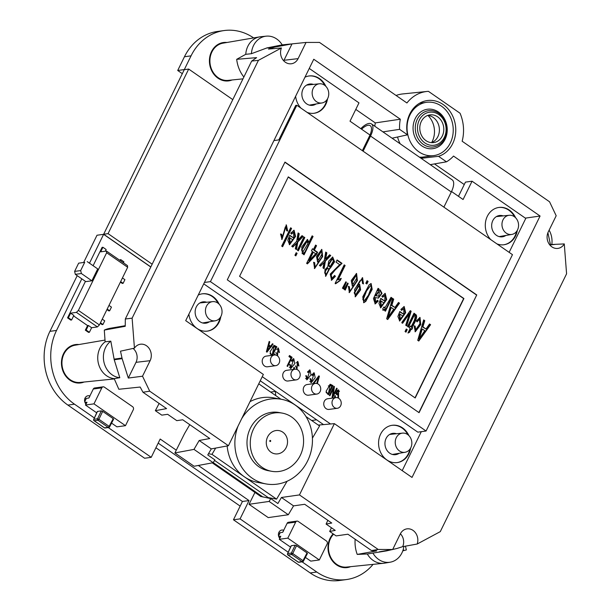 <?xml version="1.0" encoding="UTF-8"?>
<svg xmlns="http://www.w3.org/2000/svg" width="611" height="611" viewBox="0 0 611 611"><rect width="100%" height="100%" fill="white"/><g stroke="black" fill="none" stroke-linecap="round" stroke-linejoin="round"><path stroke-width="0.92" d="M261.088 496.697L212.269 462.871M227.155 445.954A43.014 38.653 100.3 0 0 244.285 476.74A43.014 38.653 100.3 0 0 258.048 482.484L265.938 483.92A43.014 38.653 100.3 0 0 311.686 448.543A43.014 38.653 100.3 0 0 281.388 399.288A43.014 38.653 100.3 0 0 241.643 418.749M215.66 448.084L211.979 454.363L276.592 499.126L287.094 481.247M312.427 438.118L319.568 425.966L305.996 416.565M263.02 497.079L213.254 462.603M270.696 498.049L270.406 498.538M214.537 460.404L268.229 497.598L276.592 499.126M211.979 454.363L208.481 453.721M280.938 399.204L258.743 383.83M281.388 399.288L273.499 397.845A43.014 38.653 100.3 0 0 250.006 401.664M238.069 426.043A43.014 38.653 100.3 0 0 265.938 483.92M282.229 413.105L278.975 412.509A29.572 26.571 100.3 0 0 251.449 426.218A29.572 26.571 100.3 0 0 268.351 470.699L271.605 471.287A29.572 26.571 100.3 0 0 303.056 446.969A29.572 26.571 100.3 0 0 282.229 413.105A29.572 26.571 100.3 0 0 254.703 426.814A29.572 26.571 100.3 0 0 271.605 471.287M282.801 432.176A11.792 10.593 100.3 0 0 266.304 441.898A11.792 10.593 100.3 0 0 281.64 452.522A11.792 10.593 100.3 0 0 282.801 432.176M270.497 440.516A0.535 0.481 100.3 0 0 269.963 441.432A0.535 0.481 100.3 0 0 270.635 441.257A0.535 0.481 100.3 0 0 270.497 440.516M509.139 252.351L525.765 218.417L472.059 181.207L465.452 182.116L458.487 196.33M323.525 424.607L260.248 380.775M286.643 230.752L285.872 226.826L281.984 239.443L280.579 233.975L281.618 234.288L282.519 237.496L286.353 224.879L287.712 231.042L286.643 230.752M290.76 233.173L294.059 230.225L295.564 236.434L289.599 244.69L287.796 240.176L289.713 235.227L293.731 238.015L293.67 232.203L291.554 234.112L290.76 233.173M314.68 262.677L315.039 266.579L316.544 265.579L319.69 260.53L317.605 261.92L316.513 256.437L321.814 249.387L322.661 256.559L314.619 268.527L313.672 262.249L314.68 262.677L313.565 262.509M335.79 283.672L335.195 283.26L344.207 264.869L345.116 265.502L338.104 279.823L341.251 278.379L340.19 280.548L335.79 283.672M345.246 290.11L344.207 289.393L347.621 283.053L348.178 283.443L345.246 290.11M362.529 283.481L362.102 279.601L360.505 280.755L357.519 285.635L359.635 284.275L360.605 289.881L355.365 296.778L354.601 289.438L362.575 277.654L363.484 283.909L362.529 283.481M381.89 296.312L385.197 293.356L386.694 299.566L380.737 307.822L378.927 303.316L380.844 298.367L384.861 301.147L384.808 295.334L382.685 297.244L381.89 296.312M409.454 313.596L402.71 323.143L401.778 322.501L410.302 310.655L411.15 311.243L406.689 325.9L405.735 325.235L409.454 313.596L408.904 313.672L402.16 323.219M408.438 327.114L407.529 326.48L414.014 313.229L414.93 313.863L408.438 327.114M415.136 326.098L415.717 329.803L419.917 323.738L419.467 319.332L417.114 321.882L416.343 320.974L420.009 317.415L420.773 324.601L415.304 331.742L414.098 325.831L415.136 326.098L414.014 326.03M418.772 341.045L417.718 340.312L423.66 319.912L424.767 320.676L422.911 326.847L425.997 328.993L429.548 323.99L430.587 324.708L418.772 341.045M385.61 308.616L383.326 310.113L382.738 308.761L384.067 306.898L384.869 307.936L391.04 297.313L391.949 297.947L385.457 311.19L384.632 310.617L385.61 308.616L382.776 310.189M383.723 310.205L383.326 310.113M378.224 301.116L375.223 303.904L373.474 298.588L378.072 288.331L379.026 288.988L378.408 290.76L380.21 289.935L381.997 293.379L378.446 298.092L375.146 297.58L375.65 302.002L377.476 300.207L378.224 301.116L377.208 300.627M343.466 288.873L342.427 288.155L345.841 281.816L346.399 282.206L343.466 288.873M339.685 264.647L336.042 262.127L337.104 259.95L342.015 263.349L335.233 269.879L331.131 274.874L332.017 278.28L334.614 275.416L335.416 276.325L331.59 280.243L330.245 274.072L339.685 264.647M319.37 265.411L324.273 260.477L325.716 252.06L326.839 252.839L325.663 259.049L329.642 254.779L330.75 255.551L325.403 261.088L324.105 268.687L322.975 267.908L324.021 262.493L320.462 266.167L319.37 265.411M312.458 251.503L311.457 250.815L312.473 248.738L313.474 249.433L315.612 245.064L316.529 245.691L314.382 250.067L317.59 252.29L316.574 254.359L307.394 263.891L306.646 263.372L312.458 251.503M415.006 397.837L463.642 298.573L288.209 177.045M282.61 246.722L281.702 246.088L290.668 227.781L291.577 228.415L282.61 246.722M291.752 246.279L296.656 241.345L298.099 232.928L299.222 233.708L298.046 239.917L302.025 235.647L303.132 236.419L297.786 241.956L296.488 249.555L295.357 248.776L296.404 243.361L292.845 247.035L291.752 246.279M298.321 250.831L297.412 250.197L303.904 236.946L304.813 237.58L298.321 250.831M349.423 286.75L349.782 290.645L351.287 289.645L354.433 284.596L352.348 285.986L351.256 280.502L356.564 273.453L357.404 280.632L349.37 292.6L348.423 286.315L349.423 286.75L348.308 286.582M366.852 283.985L365.813 283.267L367.066 280.709L368.105 281.427L366.852 283.985M400.877 309.456L404.177 306.508L405.673 312.717L399.716 320.966L397.914 316.46L399.823 311.511L403.84 314.298L403.787 308.486L401.671 310.396L400.877 309.456M405.956 332.17L405.047 331.536L406.3 328.993L407.209 329.619L405.956 332.17M411.111 326.633C414.235 321.264 415.48 317.896 414.846 316.513L415.701 314.428C417.641 315.94 416.419 320.217 412.02 327.267L412.677 327.725L411.829 329.459L411.165 329.001L409.553 332.3L407.972 333.026L410.256 328.374L409.347 327.74L410.195 326.007L411.111 326.633L410.034 326.343M387.71 319.53L386.656 318.797L392.598 298.397L393.705 299.161L391.85 305.332L394.943 307.478L398.487 302.476L399.525 303.193L387.71 319.53M369.136 284.81L371.106 283.519L372.183 289.331L365.813 301.368L363.835 302.674L362.774 296.847L369.136 284.81M329.879 268.206L325.739 276.256L324.899 269.726L327.779 266.824L328.695 261.149L332.705 257.002L334.584 261.775L330.268 268.221L329.329 268.282L325.472 276.264M304.064 254.81L303.239 254.237L304.079 252.519L302.361 253.657L301.758 246.959L307.493 239.436L308.945 242.3L312.145 235.838L313.053 236.465L304.064 254.81M295.839 255.887L294.93 255.253L296.182 252.71L297.091 253.336L295.839 255.887M273.919 140.576L278.83 139.904L295.724 105.42L296.824 105.268L512.469 254.657L426.073 431.022L417.817 432.153L203.738 283.848M426.073 431.022L210.428 281.633L204.418 282.45M210.428 281.633L296.824 105.268M476.748 294.937L284.978 162.083L227.292 279.83L419.07 412.685L476.748 294.937L418.879 412.547M309.265 68.44L358.978 102.877L350.011 121.184L369.976 135.016M330.536 423.981L262.249 376.682M421.292 431.672L402.206 470.63M472.059 181.207L463.085 199.514L451.529 191.51M517.349 230.255A18.819 16.115 -97.8 0 1 515.585 235.884A18.819 16.115 -97.8 0 1 504.006 244.744A18.819 16.115 -97.8 0 1 496.903 243.873M490.686 239.565A18.819 16.115 -97.8 0 1 485.936 220.067A18.819 16.115 -97.8 0 1 498.904 207.45A18.819 16.115 -97.8 0 1 515.646 217.814M307.104 112.386A18.819 16.115 82.2 0 0 314.199 113.256A18.819 16.115 82.2 0 0 325.785 104.397A18.819 16.115 82.2 0 0 327.549 98.768M325.846 86.327A18.819 16.115 82.2 0 0 309.097 75.963A18.819 16.115 82.2 0 0 304.965 77.207M295.625 96.286A18.819 16.115 82.2 0 0 300.887 108.078M277.02 355.556L278.318 347.949L279.464 352.509L278.891 352.242L278.013 349.102L277.562 355.93M274.079 355.037L274.492 353.914L275.072 354.189L274.797 354.96M290.256 364.553L291.111 367.417L293.486 359.726L291.73 361.361L291.332 360.673L293.708 358.611L294.785 363.56L290.867 368.509L289.576 364.462L290.256 364.553L289.515 364.652M306.478 375.788L307.333 378.66L309.708 370.969L307.952 372.603L307.554 371.916L309.922 369.846L310.999 374.795L307.089 379.744L305.798 375.696L306.478 375.788L305.737 375.887M316.735 383.471L318.644 377.063L313.764 383.639M312.809 383.769L318.858 375.857L319.416 376.246L317.353 383.647M329.909 395.768L329.382 395.409L333.866 386.251L334.431 386.648L333.094 395.348L336.63 388.168L337.15 388.527L332.667 397.685L332.101 397.295L333.438 388.596L329.909 395.768M337.86 397.86L338.418 391.071L337.6 391.361L336.768 393.056L337.998 393.912L337.463 395.004L335.699 393.774L337.356 390.383L338.631 389.894L338.525 398.166M334.377 397.837L334.82 395.752L335.462 395.791L335.172 397.73M328.443 394.759L326.068 391.307L330.33 384.258L332.926 385.602L328.443 394.759M220.831 316.613A18.819 16.115 -97.8 0 1 219.059 322.241A18.819 16.115 -97.8 0 1 207.48 331.101A18.819 16.115 -97.8 0 1 188.898 314.123M198.247 295.044A18.819 16.115 -97.8 0 1 202.378 293.807A18.819 16.115 -97.8 0 1 219.128 304.171M410.63 448.1A18.819 16.115 -97.8 0 1 408.866 453.729A18.819 16.115 -97.8 0 1 397.28 462.58A18.819 16.115 -97.8 0 1 378.767 446.122A18.819 16.115 -97.8 0 1 392.178 425.294A18.819 16.115 -97.8 0 1 408.927 435.658M316.834 394.072L308.57 395.202A5.377 4.605 -97.8 0 1 303.285 390.505A5.377 4.605 -97.8 0 1 307.119 384.548L315.375 383.418A5.377 4.605 -97.8 0 1 319.889 385.854A5.377 4.605 -97.8 0 1 320.141 391.544A5.377 4.605 -97.8 0 1 316.834 394.072A5.377 4.605 -97.8 0 1 311.541 389.375A5.377 4.605 -97.8 0 1 315.375 383.418M337.348 408.285L329.092 409.416A5.377 4.605 -97.8 0 1 323.799 404.711A5.377 4.605 -97.8 0 1 327.633 398.762L335.89 397.631A5.377 4.605 -97.8 0 1 340.403 400.068A5.377 4.605 -97.8 0 1 340.655 405.757A5.377 4.605 -97.8 0 1 337.348 408.285A5.377 4.605 -97.8 0 1 332.056 403.581A5.377 4.605 -97.8 0 1 335.89 397.631M294.861 369.212L286.605 370.342A5.377 4.605 82.2 0 0 283.29 372.87A5.377 4.605 82.2 0 0 283.55 378.56A5.377 4.605 82.2 0 0 288.056 380.997L296.32 379.866A5.377 4.605 82.2 0 0 300.146 373.909A5.377 4.605 82.2 0 0 294.861 369.212A5.377 4.605 82.2 0 0 291.554 371.74A5.377 4.605 82.2 0 0 291.806 377.43A5.377 4.605 82.2 0 0 296.32 379.866M274.347 354.999L266.083 356.129A5.377 4.605 82.2 0 0 262.776 358.657A5.377 4.605 82.2 0 0 263.036 364.347A5.377 4.605 82.2 0 0 267.542 366.783L275.805 365.653A5.377 4.605 82.2 0 0 279.632 359.703A5.377 4.605 82.2 0 0 274.347 354.999A5.377 4.605 82.2 0 0 271.032 357.527A5.377 4.605 82.2 0 0 271.292 363.217A5.377 4.605 82.2 0 0 275.805 365.653M271.59 355.373L270.07 351.722L274.209 345.383L276.806 346.727L272.643 355.228M291.004 358.015L288.942 356.587L289.477 355.503L292.089 357.313L287.605 366.463L287.048 366.081L291.004 358.015M296.388 369.296L297.786 361.437L298.932 365.989L298.359 365.729L297.481 362.59L296.992 369.495M293.41 369.411L293.96 367.394L294.54 367.669L294.197 369.304M310.686 378.713L311.549 381.577L313.924 373.886L312.168 375.521L311.77 374.833L314.138 372.763L315.215 377.713L311.305 382.669L310.014 378.614L310.686 378.713L309.945 378.812M266.976 352.173L266.381 351.76L269.161 341.427L269.787 341.862L268.909 344.986L270.658 346.193L272.483 343.733L273.064 344.138L266.976 352.173M316.055 103.969A10.754 9.211 -97.8 0 1 312.557 105.336A10.754 9.211 -97.8 0 1 303.53 100.464A10.754 9.211 -97.8 0 1 303.025 89.091A10.754 9.211 -97.8 0 1 309.64 84.028A10.754 9.211 -97.8 0 1 313.382 84.41M505.855 235.456A10.754 9.211 -97.8 0 1 502.357 236.824A10.754 9.211 -97.8 0 1 491.779 227.414A10.754 9.211 -97.8 0 1 499.447 215.515A10.754 9.211 -97.8 0 1 503.181 215.897M399.136 453.301A10.754 9.211 -97.8 0 1 395.638 454.668A10.754 9.211 -97.8 0 1 385.06 445.259A10.754 9.211 -97.8 0 1 392.72 433.359A10.754 9.211 -97.8 0 1 396.463 433.741M209.336 321.814A10.754 9.211 -97.8 0 1 205.838 323.181A10.754 9.211 -97.8 0 1 195.253 313.779A10.754 9.211 -97.8 0 1 202.921 301.872A10.754 9.211 -97.8 0 1 206.655 302.254M397.005 462.619A18.819 16.115 82.2 0 0 408.316 453.805A18.819 16.115 82.2 0 0 409.874 449.276M407.881 434.727A18.819 16.115 82.2 0 0 391.903 425.332M503.724 244.774A18.819 16.115 82.2 0 0 515.035 235.961A18.819 16.115 82.2 0 0 516.593 231.432M514.607 216.882A18.819 16.115 82.2 0 0 498.629 207.488M308.822 76.001A18.819 16.115 -97.8 0 1 324.8 85.395M326.793 99.952A18.819 16.115 -97.8 0 1 313.924 113.287M207.205 331.131A18.819 16.115 82.2 0 0 218.509 322.318A18.819 16.115 82.2 0 0 220.075 317.796M218.081 303.239A18.819 16.115 82.2 0 0 202.104 293.845M272.307 354.411L275.721 347.43L274.041 346.529L272.307 354.411L271.2 354.563L269.97 353.67M276.806 346.727L275.706 346.88L273.652 345.566M271.559 355.35L271.994 354.456M275.508 347.285L275.706 346.88M272.193 347.063L274.041 346.529M290.79 357.87L290.989 357.466L289.14 356.182M290.989 357.466L292.089 357.313M293.799 367.769L294.54 367.669M298.389 362.972L297.221 361.636M296.167 367.478L295.35 365.859M296.045 362.842L297.481 362.59M310.778 382.631L312.465 381.058M314.612 374.1L313.565 372.954M312 374.49L313.924 373.886M311.549 381.577L309.739 381.531M328.428 393.293L331.842 386.312L330.161 385.411L328.428 393.293L327.328 393.438L326.091 392.545M332.926 385.602L331.826 385.755L329.78 384.449M327.679 394.225L328.115 393.331M331.628 386.16L331.826 385.755M328.313 385.938L330.161 385.411M339.464 391.414L338.059 390.047M334.767 395.882L335.462 395.791M336.829 391.46L337.6 391.361M336.898 391.33L338.418 391.071M335.997 393.163L336.768 393.056M336.699 394.469L336.898 394.057L335.897 393.369M336.898 394.057L337.998 393.912M333.614 386.755L334.431 386.648M333.048 388.649L333.209 387.588M332.384 395.439L333.094 395.348M336.401 388.634L337.15 388.527M332.224 396.486L332.766 395.393M332.667 388.695L333.438 388.596M318.453 376.376L319.416 376.246M318.11 377.14L318.247 376.651M317.85 377.17L318.644 377.063M306.562 379.714L308.25 378.14M310.396 371.183L309.349 370.037M307.784 371.572L309.708 370.969M307.333 378.66L305.523 378.614M290.34 368.479L292.027 366.906M294.174 359.94L293.127 358.802M291.569 360.337L293.486 359.726M291.111 367.417L289.301 367.371M274.331 354.288L275.072 354.189M278.921 349.492L277.753 348.148M276.707 353.998L275.882 352.371M276.577 349.362L278.013 349.102M267.885 346.162L268.611 346.063L267.152 351.02L270.031 347.048L268.611 346.063M266.556 351.096L267.152 351.02M269.016 341.969L269.787 341.862M268.176 345.085L268.909 344.986M270.658 346.193L269.558 346.345L268.107 345.345M272.078 344.268L273.064 344.138M266.427 351.6L266.831 351.058M269.925 346.979L270.505 346.216M284.894 162.259L476.473 294.976M239.581 276.309L288.293 176.869L463.917 298.535L415.197 397.967L239.581 276.309M282.229 246.454L291.027 228.491L290.5 228.124M291.027 228.491L291.577 228.415M298.046 239.917L297.496 239.993L298.672 233.784L298.031 233.341M298.672 233.784L299.222 233.708M296.007 249.227L297.236 242.032L302.582 236.488L301.765 235.93M302.582 236.488L303.132 236.419M297.236 242.032L297.786 241.956M292.554 246.836L296.404 243.361M297.939 250.563L304.263 237.656L303.736 237.289M304.263 237.656L304.813 237.58M309.319 260.401L308.769 260.477L312.817 252.213L313.367 252.137L309.319 260.401L315.688 253.741L313.367 252.137M313.474 249.433L312.305 249.082M307.112 263.692L316.024 254.436L317.04 252.366L313.833 250.143L315.971 245.767L315.452 245.408M315.971 245.767L316.529 245.691M313.833 250.143L314.382 250.067M317.04 252.366L317.59 252.29M316.024 254.436L316.574 254.359M325.663 259.049L325.113 259.125L326.289 252.916L325.648 252.473M326.289 252.916L326.839 252.839M323.624 268.359L324.853 261.164L330.2 255.619L329.382 255.062M330.2 255.619L330.75 255.551M324.853 261.164L325.403 261.088M320.172 265.968L324.021 262.493M332.017 278.28L331.468 278.356L330.582 274.95L334.683 269.955L341.465 263.425L336.944 260.294M341.465 263.425L342.015 263.349M331.322 280.258L334.866 276.401L334.385 275.859M334.866 276.401L335.416 276.325M343.084 288.606L345.65 282.145M345.849 282.282L346.399 282.206M344.375 285.963L344.925 285.887M357.107 277.585L356.121 275.424L352.112 282.053L353.181 284.077L357.107 277.585M353.181 284.077L352.631 284.146L351.562 282.129L355.571 275.5L356.121 275.424M352.081 286.001L354.433 284.596M349.095 292.616L356.824 280.785L356.282 273.522M349.782 290.645L349.232 290.721L348.873 286.826M366.463 283.718L367.555 281.503L366.898 281.045M367.555 281.503L368.105 281.427M378.583 291.966L376.017 295.8L378.774 296.136L379.454 291.615L378.033 292.043L379.454 291.615M378.774 296.136L376.017 295.8M375.467 295.877L378.033 292.043M378.408 290.76L377.858 290.828L378.476 289.064L377.972 288.72M378.476 289.064L379.026 288.988M378.171 298.107L381.447 293.471L379.927 289.988M374.596 297.656L375.146 297.58L374.596 297.656L375.101 302.078L375.65 302.002M374.948 303.919L377.674 301.185M384.869 307.936L383.639 307.493M385.075 310.923L391.399 298.015L390.872 297.656M391.399 298.015L391.949 297.947M400.121 319.003L399.571 319.079L399.304 314.085L399.854 314.008L400.121 319.003L402.886 316.108L399.854 314.008M403.84 314.298L399.663 311.854M401.396 310.075L403.787 308.486M399.449 320.981L405.124 312.794L403.894 306.569M405.574 331.903L406.659 329.696L406.132 329.329M406.659 329.696L407.209 329.619M411.44 329.192L412.127 327.794L411.47 327.336L412.02 327.267M411.47 327.336C415.862 320.294 417.092 316.017 415.144 314.505M412.127 327.794L412.677 327.725M408.087 332.796L409.003 332.376L410.615 329.077L411.165 329.001M409.003 332.376L409.553 332.3M419.184 338.769L418.634 338.845L421.712 329.054L422.262 328.978L419.184 338.769L424.782 330.719L422.262 328.978M425.997 328.993L422.354 326.923L424.217 320.752L423.553 320.294M424.217 320.752L424.767 320.676M422.354 326.923L422.911 326.847M418.443 340.816L430.037 324.785L429.327 324.296M430.037 324.785L430.587 324.708M415.037 331.758L420.276 324.533L419.726 317.476M416.809 321.531L419.467 319.332M415.717 329.803L415.167 329.871L414.586 326.175M408.056 326.847L414.373 313.939L413.853 313.573M414.373 313.939L414.93 313.863M406.254 325.602L410.6 311.32L410.08 310.961M410.6 311.32L411.15 311.243M388.13 317.254L387.58 317.33L390.658 307.539L391.208 307.463L388.13 317.254L393.721 309.204L391.208 307.463M394.943 307.478L391.3 305.408L393.156 299.237L392.491 298.779M393.156 299.237L393.705 299.161M391.3 305.408L391.85 305.332M387.382 319.301L398.975 303.27L398.273 302.781M398.975 303.27L399.525 303.193M381.142 305.859L380.592 305.935L380.325 300.933L380.874 300.856L381.142 305.859L383.907 302.957L380.874 300.856M384.861 301.147L380.684 298.71M382.417 296.931L384.808 295.334M380.47 307.837L386.144 299.642L384.915 293.417M371.587 286.941L370.64 285.474L366.562 290.935L363.362 299.253L364.309 300.727L368.387 295.266L371.587 286.941M364.309 300.727L363.759 300.803L362.812 299.329L366.012 291.012L370.64 285.474M363.568 302.689L365.263 301.444L371.519 289.736L370.824 283.58M359.803 288.102L358.672 286.124L354.731 292.692L355.717 294.746L359.803 288.102M355.717 294.746L355.167 294.823L354.181 292.768L358.122 286.192L358.672 286.124M362.102 279.601L359.955 280.831L356.969 285.711L357.519 285.635M363.049 283.718L362.292 277.715M355.09 296.793L360.047 289.965L359.352 284.336M344.864 289.843L347.43 283.374M347.628 283.519L348.178 283.443M346.154 287.201L346.704 287.124M338.104 279.823L337.547 279.899L344.566 265.579L344.039 265.212M344.566 265.579L345.116 265.502M335.24 283.748L339.64 280.625L340.671 278.509M339.64 280.625L340.19 280.548M333.507 260.95L332.277 258.972L328.771 264.762L329.993 266.717L333.507 260.95M329.993 266.717L329.444 266.793L328.222 264.838L331.727 259.041L332.277 258.972M330.001 268.229L334.041 261.829L332.422 257.063M326.137 274.27L325.587 274.347C324.059 272.682 324.64 270.673 327.328 268.328L327.878 268.252C325.189 270.597 324.609 272.605 326.137 274.27L328.886 269.772L327.878 268.252M322.356 253.512L321.378 251.358L317.369 257.979L318.43 260.003L322.356 253.512M318.43 260.003L317.88 260.08L316.819 258.056L320.828 251.434L321.378 251.358M317.338 261.928L319.69 260.53M314.352 268.542L322.081 256.712L321.539 249.448M315.039 266.579L314.489 266.648L314.13 262.753M307.959 243.522L307.005 241.406L302.094 249.731L302.987 251.869L307.959 243.522M302.987 251.869L302.437 251.946L301.544 249.807L306.455 241.482L307.005 241.406M302.094 253.664L304.079 252.519M307.211 239.497L308.395 242.376L308.945 242.3M303.682 254.543L312.504 236.541L311.977 236.174M312.504 236.541L313.053 236.465M295.457 255.619L296.541 253.412L296.014 253.046M296.541 253.412L297.091 253.336M290.011 242.72L289.454 242.796L289.194 237.801L289.744 237.725L290.011 242.72L292.776 239.825L289.744 237.725M293.731 238.015L289.545 235.571M291.279 233.799L293.67 232.203M289.331 244.698L295.006 236.51L293.784 230.286M282.519 237.496L281.969 237.572L281.068 234.364L280.495 234.189M281.068 234.364L281.618 234.288M287.246 230.912L286.078 224.94M281.709 239.451L285.322 226.902L285.872 226.826M363.117 151.192L370.533 136.047A16.13 6.561 -55.3 0 0 371.457 123.918L452.224 179.871A16.13 6.561 124.7 0 1 451.3 191.999L443.884 207.144M362.346 150.657L369.434 136.2A13.977 5.682 -55.3 0 0 370.235 125.683A13.977 5.682 -55.3 0 0 361.59 129.204M371.457 123.918A16.13 6.561 -55.3 0 0 360.803 128.661M275.874 395.691A13.977 11.968 -97.8 0 1 275.477 391.399M444.166 150.932A26.884 23.019 82.2 0 0 441.356 106.077A26.884 23.019 82.2 0 0 426.501 102.32A26.884 23.019 82.2 0 0 407.338 132.083A26.884 23.019 82.2 0 0 433.795 155.599A26.884 23.019 82.2 0 0 444.166 150.932M397.562 137.009A26.884 23.019 82.2 0 0 400.205 143.829M419.467 157.172A26.884 23.019 82.2 0 0 423.331 157.027L433.795 155.599M431.656 142.569A20.43 17.498 82.2 0 0 427.944 115.441M437.629 116.831A13.977 11.968 82.2 0 0 429.907 114.883A13.977 11.968 82.2 0 0 419.94 130.357A13.977 11.968 82.2 0 0 433.695 142.584A13.977 11.968 82.2 0 0 443.624 131.724A13.977 11.968 82.2 0 0 437.629 116.831M431.458 142.646A13.977 11.968 82.2 0 0 439.362 131.044A13.977 11.968 82.2 0 0 433.222 117.434A13.977 11.968 82.2 0 0 427.738 115.426M182.322 73.671L177.717 70.479L184.446 56.754A53.768 46.039 -97.8 0 1 217.539 31.451L224.145 30.55A53.768 46.039 82.2 0 0 191.052 55.845L184.323 69.578L177.717 70.479M346.506 579.549L339.899 580.45A53.768 46.039 -97.8 0 1 310.189 572.942L316.796 572.033A53.768 46.039 82.2 0 0 346.506 579.549A53.768 46.039 82.2 0 0 373.077 564.365M158.188 443.12L242.43 501.478L233.455 519.785L310.189 572.942M81.805 278.845L56.533 330.444A53.768 46.039 82.2 0 0 74.496 404.184L67.89 405.085L144.616 458.242L151.222 457.334L160.189 439.034L176.274 450.17M67.89 405.085A53.768 46.039 -97.8 0 1 49.926 331.345L56.533 330.444M150.787 267.015L103.61 234.334L97.004 235.235L83.852 262.088M77.207 275.653L49.926 331.345M85.021 398.158A4.842 4.14 -97.8 0 1 85.838 399.502M85.991 403.359A4.842 4.14 -97.8 0 1 85.8 403.848M279.639 538.131A4.842 4.14 82.2 0 0 279.83 537.642M279.678 533.785A4.842 4.14 82.2 0 0 278.86 532.441M103.61 234.334L89.473 263.196M74.496 404.184L94.354 417.939M108.246 427.57L151.222 457.334M198.338 465.46L249.036 500.577L240.07 518.884L288.193 552.222M302.094 561.853L316.796 572.033M253.634 37.905A53.768 46.039 82.2 0 0 224.145 30.55M120.39 282.122L122.284 283.435L123.117 283.321L124.904 279.662L122.429 277.952M108.979 305.408L111.454 307.119L109.659 310.785L108.834 310.9L106.933 309.578M100.212 323.311L102.106 324.624L102.938 324.51L104.725 320.851L102.251 319.141M89.389 332.292L86.159 330.055L88.396 325.48L91.627 327.717L89.389 332.292L88.564 332.407L85.334 330.169L87.572 325.587L73.61 315.918M71.617 319.981L68.386 317.743L70.632 313.168L73.862 315.406L71.617 319.981L70.792 320.095L67.561 317.857L85.441 281.365M93.109 265.709L102.09 247.379L102.915 247.264L106.146 249.502L105.313 251.205M123.43 262.806L123.918 261.814L120.688 259.576L119.619 260.171M84.104 382.028A19.361 16.573 -97.8 0 1 80.698 382.937A19.361 16.573 -97.8 0 1 61.65 366.004A19.361 16.573 -97.8 0 1 75.451 344.573A19.361 16.573 -97.8 0 1 78.979 344.535M350.638 566.664A19.361 16.573 -97.8 0 1 347.231 567.573A19.361 16.573 -97.8 0 1 329.696 556.224A19.361 16.573 -97.8 0 1 333.148 533.854M226.948 42.48A19.361 16.573 82.2 0 0 223.42 42.526A19.361 16.573 82.2 0 0 209.626 63.949A19.361 16.573 82.2 0 0 228.667 80.881A19.361 16.573 82.2 0 0 232.081 79.972M111.561 423.118L116.938 426.845L125.476 425.676L133.32 409.66A2.154 1.841 82.2 0 0 132.602 406.712L104.336 387.13A2.154 1.841 82.2 0 0 101.823 387.84L93.284 389.008L89.527 396.684A4.033 3.452 -97.8 0 1 89.741 396.76M93.284 389.008A2.154 1.841 -97.8 0 1 94.613 387.993L103.144 386.824M84.883 402.237L87.029 402.298L85.441 405.024L96.706 412.83M85.937 404.008A4.842 4.14 -97.8 0 1 84.723 398.991A4.842 4.14 -97.8 0 1 88.06 395.752A4.842 4.14 -97.8 0 1 89.87 395.974M305.401 557.4L310.778 561.127L319.316 559.959L327.16 543.943A2.154 1.841 82.2 0 0 326.442 540.995L298.176 521.412A2.154 1.841 82.2 0 0 295.663 522.122L287.132 523.291L283.718 530.256A4.842 4.14 82.2 0 0 281.9 530.035A4.842 4.14 82.2 0 0 278.57 533.273A4.842 4.14 82.2 0 0 279.777 538.291L279.28 539.307L290.546 547.112M287.132 523.291A2.154 1.841 -97.8 0 1 288.453 522.275L296.984 521.107M78.491 344.619A19.361 16.573 82.2 0 0 75.176 344.619M80.423 382.967A19.361 16.573 82.2 0 0 83.615 382.074M346.949 567.611A19.361 16.573 82.2 0 0 350.149 566.718M231.592 80.026A19.361 16.573 -97.8 0 1 228.392 80.919M223.145 42.564A19.361 16.573 -97.8 0 1 226.467 42.564M249.036 500.577L242.43 501.478M240.07 518.884L233.455 519.785M155.92 447.756L240.161 506.114M80.667 270.574L81.385 273.522L75.329 274.354L74.611 271.406L80.667 270.574L84.7 262.34L78.643 263.165L84.7 262.34M74.611 271.406L78.643 263.165M120.642 281.61L123.117 283.321M109.659 310.785L107.185 309.067M100.464 322.799L102.938 324.51M87.213 261.623L97.714 268.901L91.879 280.8L85.823 281.625L75.329 274.354M91.879 280.8L81.385 273.522M78.407 310.396L106.658 252.733L106.451 251.052L127.455 265.602L127.661 267.282L99.41 324.945L97.409 326.923L76.413 312.374L78.407 310.396L99.41 324.945M127.661 267.282L106.658 252.733M106.451 251.052L100.678 251.839L102.915 247.264M120.688 259.576L120.199 260.569M76.413 312.374L70.632 313.168M68.386 317.743L67.561 317.857M97.409 326.923L91.627 327.717M88.396 325.48L87.572 325.587M86.159 330.055L85.334 330.169M86.235 403.397L85.082 402.725M89.527 396.684L88.87 398.021L86.395 398.364L84.73 401.748M101.823 387.84L93.972 403.856L85.441 405.024M93.598 419.879A1.077 1.077 0 0 0 94.056 420.712A1.077 0.435 124.7 0 0 94.224 420.742A1.077 0.924 -97.8 0 1 93.857 419.283L97.546 418.779L101.327 410.89L102.686 411.379L98.906 419.268L97.546 418.779A1.077 0.924 82.2 0 0 97.913 420.238L94.224 420.742L104.481 427.853L108.17 427.349L97.913 420.238A1.077 0.435 124.7 0 0 98.906 419.268L109.163 426.371A1.077 0.435 124.7 0 1 108.17 427.349A1.077 0.924 -97.8 0 0 108.766 427.501A1.077 1.077 0 0 0 109.377 427.196M109.552 426.959L109.163 426.371L113.188 418.65L113.6 419.199M101.327 410.89L97.47 411.417L93.857 419.283M113.188 418.65L102.686 411.379M125.476 425.676L93.972 403.856M278.723 536.519L280.785 536.244L279.777 538.291M283.718 530.256L283.367 530.967A4.033 3.452 -97.8 0 1 283.588 531.043M280.082 537.68L278.929 537.008M283.367 530.967L282.71 532.303L280.235 532.647L278.578 536.03M295.663 522.122L287.812 538.138L279.28 539.307M287.437 554.162A1.077 1.077 0 0 0 287.896 554.994A1.077 0.435 124.7 0 0 288.064 555.025A1.077 0.924 -97.8 0 1 287.697 553.566L291.386 553.062L295.166 545.172L296.526 545.661L292.745 553.551L291.386 553.062A1.077 0.924 82.2 0 0 291.752 554.521L288.064 555.025L298.321 562.135L302.01 561.631L291.752 554.521A1.077 0.435 124.7 0 0 292.745 553.551L303.003 560.654A1.077 0.435 124.7 0 1 302.01 561.631A1.077 0.924 -97.8 0 0 302.605 561.784A1.077 1.077 0 0 0 303.216 561.478M303.392 561.242L303.003 560.654L307.028 552.932L307.44 553.482L303.415 561.211M295.166 545.172L291.31 545.699L287.697 553.566M307.028 552.932L296.526 545.661M319.316 559.959L287.812 538.138M402.809 550.817L406.353 549.938L405.635 546.99A6.454 5.522 82.2 0 0 405.391 546.173M403.695 550.694L403.321 549.159M232.791 99.624L188.684 69.066L108.063 233.639L152.17 264.196M188.684 69.066L184.278 69.669L103.656 234.242L108.063 233.639M103.656 234.242L150.833 266.923M403.856 546.448A19.865 17.009 -97.8 0 1 390.177 562.196L384.701 563.136A20.048 17.169 -97.8 0 1 383.716 563.273A20.048 17.169 -97.8 0 1 367.303 553.986L357.221 554.406L376.704 550.908L371.526 550.58L347.911 534.22L336.111 535.908L329.673 531.44L335.24 530.409L326.106 524.078L327.832 520.312M174.891 452.942L194.099 466.246L213.201 462.703L193.993 449.391L174.891 452.942L184.606 433.482L189.754 424.66M193.993 449.391L199.178 440.5L209.779 438.53L182.735 419.795L176.785 420.643L167.651 414.311L161.793 415.144L155.354 410.684L166.582 408.606L142.966 392.247L140.179 387.046L118.847 389.268L114.188 378.637A20.048 17.169 -97.8 0 1 98.409 363.453A20.048 17.169 -97.8 0 1 105.13 341.816L104.298 330.093A30.81 26.372 82.2 0 1 110.033 328.306L125.232 325.701M104.298 330.093L125.24 326.297L125.324 318.988L251.671 61.077L256.597 57.64L236.694 59.32A30.81 26.372 82.2 0 0 243.865 77.017M326.106 524.078L331.75 523.031L304.706 504.289L293.555 505.877L281.442 497.484L299.459 494.918L378.186 549.457L371.526 550.58M331.429 527.767L329.673 531.44M159.127 403.436L155.354 410.684M355.144 539.23A30.81 26.372 82.2 0 0 357.221 554.406M514.294 216.653A9.669 8.279 -97.8 0 1 518.464 226.818A9.669 8.279 -97.8 0 1 511.812 234.433A9.669 8.279 -97.8 0 1 502.059 226.009A9.669 8.279 -97.8 0 1 509.184 215.278A9.669 8.279 -97.8 0 1 514.294 216.653M324.494 85.173A9.669 8.279 82.2 0 0 319.385 83.791A9.669 8.279 82.2 0 0 312.252 94.529A9.669 8.279 82.2 0 0 322.005 102.954A9.669 8.279 82.2 0 0 328.657 95.339A9.669 8.279 82.2 0 0 324.494 85.173M407.575 434.497A9.669 8.279 -97.8 0 1 411.745 444.663A9.669 8.279 -97.8 0 1 405.085 452.277A9.669 8.279 -97.8 0 1 395.332 443.853A9.669 8.279 -97.8 0 1 402.466 433.123A9.669 8.279 -97.8 0 1 407.575 434.497M217.768 303.018A9.669 8.279 -97.8 0 1 221.938 313.176A9.669 8.279 -97.8 0 1 215.286 320.79A9.669 8.279 -97.8 0 1 205.533 312.374A9.669 8.279 -97.8 0 1 212.666 301.635A9.669 8.279 -97.8 0 1 217.768 303.018M420.956 158.211A27.961 23.936 82.2 0 0 424.34 156.89M122.147 358.649L120.489 351.18L134.443 348.148A10.899 9.333 -97.8 0 1 140.194 344.26A10.899 9.333 -97.8 0 1 149.527 349.026A10.899 9.333 -97.8 0 1 150.123 360.689L142.523 376.208L128.302 378.056L122.147 358.649L114.226 359.764L110.812 341.159A19.865 17.009 -97.8 0 0 104.069 362.651A19.865 17.009 -97.8 0 0 119.802 377.705L114.226 359.764M133.076 348.438A10.433 8.928 -97.8 0 1 136.009 362.331L128.302 378.056M292.02 43.877L306.035 42.442L298.099 58.633A10.899 9.333 -97.8 0 1 291.119 63.796A10.899 9.333 -97.8 0 1 282.358 59.023A10.899 9.333 -97.8 0 1 281.419 47.979L268.489 49.071L274.782 47.093L292.02 43.877L283.985 60.275A10.433 8.928 -97.8 0 1 283.703 60.802M282.206 44.878A19.865 17.009 -97.8 0 0 266.236 36.164A19.865 17.009 -97.8 0 0 251.419 53.699L267.007 47.895L282.206 44.878L290.706 44M396.921 548.487L386.381 550.916L379.156 551.855L392.674 549.518L400.281 533.983A10.899 9.333 -97.8 0 1 406.727 528.897A10.899 9.333 -97.8 0 1 415.671 533.059A10.899 9.333 -97.8 0 1 417.198 544.019L402.68 546.662L396.921 548.487M400.388 533.777A10.433 8.928 -97.8 0 1 402.68 546.662M547.907 232.73L550.511 244.912A10.433 8.928 -97.8 0 1 550.236 245.439M550.687 244.553L564.281 243.926A10.899 9.333 -97.8 0 1 557.652 248.433A10.899 9.333 -97.8 0 1 548.701 243.331A10.899 9.333 -97.8 0 1 548.258 231.936L556.186 215.752L549.556 201.79L462.145 141.233A37.599 32.192 82.2 0 0 460.052 113.249L428.418 91.337A37.599 32.192 82.2 0 0 427.074 91.444A37.599 32.192 82.2 0 0 406.918 102.976L319.5 42.419L306.035 42.442M251.671 61.077L258.43 60.336L132.121 318.163L125.324 318.988M417.198 544.019L440.279 531.631L566.58 273.804L564.281 243.926M382.937 131.869L399.594 129.341L407.522 134.832L392.094 138.208M407.522 134.832A28.541 24.44 -97.8 0 1 426.684 100.639A28.541 24.44 -97.8 0 1 455.035 123.071A28.541 24.44 -97.8 0 1 438.545 156.324L446.473 161.816L430.266 164.657M421.109 158.318L438.545 156.324M396.073 95.461A38.424 32.902 -97.8 0 1 402.764 93.934L427.074 91.444M374.826 126.248A37.737 32.307 -97.8 0 1 375.291 122.91L355.785 109.4M375.291 122.91L400.32 119.214L313.764 59.252L185.706 320.645L263.349 374.436L228.43 445.717L149.71 391.177L142.523 376.208M400.32 119.214A36.904 31.596 82.2 0 0 399.594 129.341M446.473 161.816A36.904 31.596 82.2 0 0 453.522 156.065L540.078 216.027L525.345 218.127M464.261 184.545L434.49 163.916M142.966 392.247L149.71 391.177M119.802 377.705L114.188 378.637M251.419 53.699L245.759 54.318L236.694 59.32M258.43 60.336L281.419 47.979M386.381 550.916L367.303 553.986M392.674 549.518L378.186 549.457M390.177 562.196A19.865 17.009 -97.8 0 1 372.886 553.031M549.121 230.164A19.865 17.009 -97.8 0 1 551.817 244.507M213.201 462.703L214.858 459.869L207.763 454.951L211.299 448.894L199.178 440.5M211.299 448.894L228.43 445.717M540.078 216.027L412.02 477.428L334.377 423.644L299.459 494.918M134.443 348.148L132.121 318.163M288.316 514.737L269.107 501.432L249.021 504.296L268.229 517.601L288.316 514.737L293.555 505.877M269.107 501.432L270.78 498.607L277.875 503.525L281.442 497.484M270.78 498.607L260.614 496.369M318.278 425.073L334.377 423.644M249.021 504.296L254.947 492.443M245.759 54.318A20.048 17.169 -97.8 0 1 259.728 36.866A20.048 17.169 -97.8 0 1 260.706 36.729L266.236 36.164M105.13 341.816L110.812 341.159M383.716 563.273L346.689 567.069A18.796 16.092 -97.8 0 1 331.299 558.362A18.796 16.092 -97.8 0 1 333.591 534.159M259.728 36.866L223.038 43.152A18.796 16.092 82.2 0 0 209.947 59.511A18.796 16.092 82.2 0 0 228.132 80.377L242.964 78.857M114.303 378.927L80.156 382.433A18.796 16.092 -97.8 0 1 77.353 382.433A18.796 16.092 -97.8 0 1 61.971 364.309A18.796 16.092 -97.8 0 1 75.061 345.207L104.947 340.083M351.562 282.129L352.112 282.053M362.812 299.329L363.362 299.253M365.813 301.368L365.263 301.444M354.181 292.768L354.731 292.692M359.955 280.831L360.505 280.755M328.222 264.838L328.771 264.762M316.819 258.056L317.369 257.979M301.544 249.807L302.094 249.731M451.3 191.999L370.533 136.047M438.751 114.547A16.673 14.274 82.2 0 0 417.481 128.318A16.673 14.274 82.2 0 0 439.164 143.341A16.673 14.274 82.2 0 0 438.751 114.547M438.446 112.027A19.896 17.032 -97.8 0 1 438.942 146.388A19.896 17.032 -97.8 0 1 413.059 128.463A19.896 17.032 -97.8 0 1 438.446 112.027M433.451 146.961A18.284 15.649 -97.8 0 1 415.465 130.968A18.284 15.649 -97.8 0 1 428.494 110.736C432.137 110.263 435.582 111.133 438.843 113.333C445.388 118.473 447.901 125.423 446.374 134.191C444.312 141.523 440.004 145.777 433.451 146.961M191.052 55.845L184.446 56.754M104.229 427.677A1.077 0.435 124.7 0 0 104.321 427.822A1.077 1.077 0 0 0 105.077 428.005A1.077 0.924 82.2 0 1 104.481 427.853A1.077 0.435 124.7 0 1 104.321 427.822L94.056 420.712A1.077 0.435 124.7 0 1 93.957 420.483M109.422 427.005A1.077 0.924 -97.8 0 1 108.766 427.501L105.077 428.005M298.069 561.96A1.077 0.435 124.7 0 0 298.16 562.105A1.077 1.077 0 0 0 298.916 562.288A1.077 0.924 82.2 0 1 298.321 562.135A1.077 0.435 124.7 0 1 298.16 562.105L287.896 554.994A1.077 0.435 124.7 0 1 287.804 554.765M303.262 561.288A1.077 0.924 -97.8 0 1 302.605 561.784L298.916 562.288M122.001 358.038L114.074 359.153M274.255 47.238L266.488 48.04M274.782 47.093L267.007 47.895M550.511 244.912L555.368 244.354M283.985 60.275L298.099 58.633M136.009 362.331L150.123 360.689M275.569 391.384L270.627 392.063M316.597 419.81L311.656 420.483M419.474 103.282L426.501 102.32M93.689 419.383L97.309 411.516M109.575 426.929L113.593 419.207M287.537 553.665L291.149 545.799M509.184 215.278L496.407 216.592M511.812 234.433L499.141 236.61M319.385 83.791L306.6 85.105M322.005 102.954L309.342 105.123M402.466 433.123L389.681 434.436M405.085 452.277L392.422 454.447M212.666 301.635L199.881 302.949M215.286 320.79L202.615 322.967"/></g></svg>
